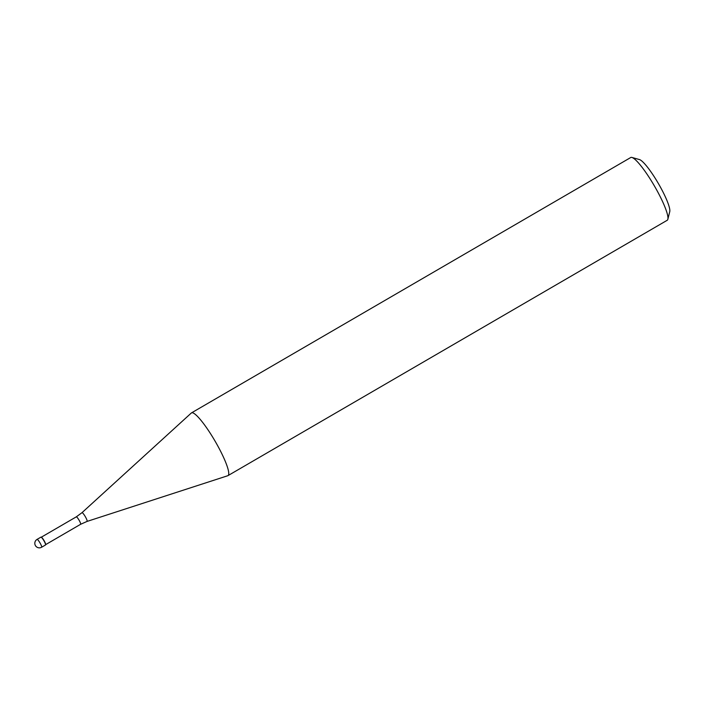 <?xml version="1.0" encoding="UTF-8"?>
<svg xmlns="http://www.w3.org/2000/svg" width="705" height="705" viewBox="0 0 705 705"><rect width="100%" height="100%" fill="white"/><g stroke="black" fill="none" stroke-linecap="round" stroke-linejoin="round"><path stroke-width="1.06" d="M45.472 545A4.538 0.775 -120.2 0 0 45.49 544.991A4.538 0.775 -120.2 0 0 43.904 540.735A4.538 0.775 -120.2 0 0 40.952 537.139A4.538 0.775 -120.2 0 0 40.925 537.148A4.538 0.775 -120.2 0 0 40.908 537.157A4.538 0.775 59.8 0 1 40.952 537.139A4.538 0.775 59.8 0 1 41.075 537.139A4.538 0.775 59.8 0 1 43.877 540.682A4.538 0.775 59.8 0 1 45.569 544.859A4.538 0.775 59.8 0 1 45.472 545L41.621 547.239A4.538 0.775 59.8 0 1 41.604 547.247M41.26 537.219A4.3 0.731 59.8 0 1 41.383 537.219A4.3 0.731 59.8 0 1 44.045 540.585A4.3 0.731 59.8 0 1 45.649 544.551A4.3 0.731 59.8 0 1 45.587 544.665L80.617 524.291A4.3 0.731 -120.2 0 0 79.119 520.255A4.3 0.731 -120.2 0 0 76.316 516.844A4.3 0.731 -120.2 0 0 76.29 516.853A4.3 0.731 -120.2 0 0 76.281 516.862L41.295 537.201M81.93 512.738A5.05 0.864 59.8 0 1 81.965 512.694L191.311 413.015A36.29 6.178 59.8 0 1 191.496 412.874A36.29 6.178 59.8 0 1 191.654 412.804A36.29 6.178 59.8 0 1 215.333 441.586A36.29 6.178 59.8 0 1 227.979 475.628A36.29 6.178 59.8 0 1 227.821 475.699A36.29 6.178 59.8 0 1 227.768 475.725A36.29 6.178 59.8 0 1 227.715 475.734M227.979 475.628L667.203 220.277A36.29 6.178 -120.2 0 0 667.855 219.264A36.29 6.178 -120.2 0 0 654.311 185.794A36.29 6.178 -120.2 0 0 631.927 157.453A36.29 6.178 -120.2 0 0 630.878 157.444A36.29 6.178 -120.2 0 0 630.728 157.523L191.496 412.874M667.855 219.264L669.75 211.65A30.579 5.208 -120.2 0 0 658.338 183.45A30.579 5.208 -120.2 0 0 639.479 159.577L631.927 157.453M37.083 539.378A4.538 0.775 59.8 0 1 40.044 542.982A4.538 0.775 59.8 0 1 41.621 547.239A4.538 4.538 0 0 1 35.25 545.265A4.538 4.538 0 0 1 37.065 539.395A4.538 0.775 59.8 0 1 37.065 539.395A4.538 0.775 59.8 0 1 37.083 539.378M80.599 524.3A4.3 0.731 -120.2 0 0 80.617 524.291L87.041 521.427A5.05 0.864 59.8 0 1 87.032 521.427L227.768 475.725M76.29 516.853L81.965 512.694A5.05 0.864 59.8 0 1 82.009 512.667A5.05 0.864 59.8 0 1 85.349 516.73A5.05 0.864 59.8 0 1 87.05 521.418A5.05 0.864 59.8 0 1 87.041 521.427M40.925 537.148L37.065 539.395"/></g></svg>
